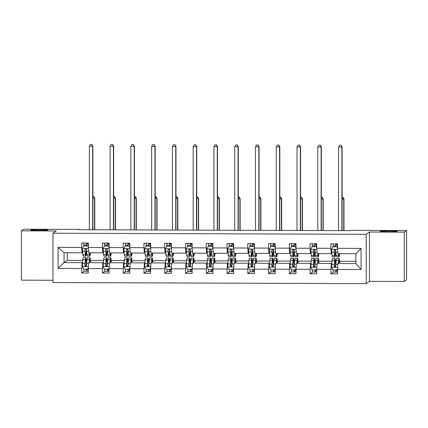 <?xml version="1.0" encoding="UTF-8"?>
<svg xmlns="http://www.w3.org/2000/svg" width="428" height="428" viewBox="0 0 428 428"><rect width="100%" height="100%" fill="white"/><g stroke="black" fill="none" stroke-linecap="round" stroke-linejoin="round"><path stroke-width="0.64" d="M380.278 231.248A8.539 0.417 180 0 1 389.095 230.863A8.539 0.417 180 0 1 397.334 231.281A8.539 0.417 180 0 1 397.318 231.307A8.539 0.417 180 0 1 388.496 231.698A8.539 0.417 180 0 1 380.257 231.281A8.539 0.417 180 0 1 380.278 231.248M30.682 230.055A8.539 0.417 180 0 1 39.504 229.67A8.539 0.417 180 0 1 47.743 230.082A8.539 0.417 180 0 1 47.722 230.114A8.539 0.417 180 0 1 38.905 230.499A8.539 0.417 180 0 1 30.666 230.082A8.539 0.417 180 0 1 30.682 230.055M404.273 281.469L404.273 232.147L369.46 232.03L369.46 281.346L404.273 281.469L406.6 279.842L406.6 230.521L351.019 230.334L350.553 230.66L78.843 229.729L79.308 229.403L23.727 229.215L21.4 230.842L21.4 280.158L52.954 280.265M369.46 281.346L366.202 283.625L52.954 282.555L52.954 233.233L366.202 234.303L366.202 283.625M404.273 232.147L406.6 230.521M355.877 261.326L341.127 261.278L337.906 263.525L355.877 263.589L361.077 269.48L337.515 269.399L337.515 273.861L330.855 273.84L333.38 272.074A4.869 0.337 90.2 0 0 333.391 272.069L335.9 272.085A4.869 0.337 -89.8 0 1 335.627 269.966M337.906 263.525L337.515 269.399M331.973 261.246L320.358 261.203L317.137 263.455L331.245 263.504L330.855 273.84M330.855 269.373L316.747 269.324L316.747 273.792L310.091 273.77L312.611 272.005A4.869 0.337 90.2 0 0 312.622 271.999M311.204 261.171L299.589 261.134L296.369 263.386L310.482 263.434L310.091 273.77M310.091 269.303L295.978 269.255L295.978 273.722L289.323 273.695L291.843 271.935A4.869 0.337 90.2 0 0 291.853 271.93L294.368 271.946A4.869 0.337 -89.8 0 1 294.095 269.822M290.435 261.101L278.821 261.064L275.6 263.311L289.713 263.359L289.323 273.695M289.323 269.233L275.209 269.185L275.209 273.647L268.554 273.626L271.079 271.866A4.869 0.337 90.2 0 1 271.068 271.866L273.599 271.871A4.869 0.337 -89.8 0 1 273.326 269.752M269.672 261.032L258.052 260.989L254.831 263.241L268.945 263.29L268.554 273.626M268.554 269.164L254.441 269.116L254.441 273.578L247.785 273.556L250.31 271.791A4.869 0.337 90.2 0 0 250.316 271.785M248.903 260.962L237.289 260.92L234.062 263.172L248.176 263.22L247.785 273.556M247.785 269.089L233.672 269.041L233.672 273.508L227.017 273.487L229.542 271.721A4.869 0.337 90.2 0 0 229.547 271.716L232.062 271.732A4.869 0.337 -89.8 0 1 231.789 269.613M228.135 260.887L216.52 260.85L213.299 263.102L227.407 263.15L227.017 273.487M227.017 269.019L212.909 268.971L212.909 273.439L206.248 273.412L208.773 271.652A4.869 0.337 90.2 0 1 208.768 271.652L211.293 271.657A4.869 0.337 -89.8 0 1 211.293 271.657A4.869 0.337 -89.8 0 1 211.02 269.538M207.366 260.818L195.751 260.78L192.53 263.027L206.638 263.076L206.248 273.412M206.248 268.95L192.14 268.902L192.14 273.364L185.484 273.342L188.004 271.582A4.869 0.337 90.2 0 0 188.015 271.577M186.597 260.748L174.982 260.706L171.762 262.958L185.875 263.006L185.484 273.342M185.484 268.875L171.371 268.827L171.371 273.294L164.716 273.273L167.236 271.507A4.869 0.337 90.2 0 0 167.246 271.502L169.761 271.518A4.869 0.337 -89.8 0 1 169.488 269.399M165.829 260.679L154.214 260.636L150.993 262.888L165.106 262.936L164.716 273.273M164.716 268.805L150.603 268.757L150.603 273.225L143.947 273.203L146.472 271.438A4.869 0.337 90.2 0 1 146.462 271.438L148.992 271.448A4.869 0.337 -89.8 0 1 148.719 269.324M145.065 260.604L133.445 260.566L130.224 262.819L144.338 262.867L143.947 273.203M143.947 268.736L129.834 268.688L129.834 273.155L123.178 273.128L125.704 271.368A4.869 0.337 90.2 0 0 125.709 271.363M124.297 260.534L112.682 260.497L109.461 262.744L123.569 262.792L123.178 273.128M123.178 268.666L109.065 268.618L109.065 273.08L102.41 273.059L104.935 271.299A4.869 0.337 90.2 0 1 104.924 271.299L107.455 271.304A4.869 0.337 -89.8 0 1 107.182 269.185M103.528 260.465L91.913 260.422L88.692 262.674L102.8 262.722L102.41 273.059M102.41 268.591L88.302 268.543L88.302 273.011L81.641 272.989L84.166 271.224A4.869 0.337 90.2 0 0 84.177 271.218M67.282 252.739L67.282 260.342L64.061 262.589L82.037 262.653L81.641 272.989M81.641 268.522L58.08 268.442L58.08 247.384L81.641 247.464L81.641 242.997L88.302 243.018L88.302 247.486L102.41 247.534L102.41 243.067L109.065 243.093L109.065 247.555L123.178 247.603L123.178 243.141L129.834 243.163L129.834 247.625L143.947 247.673L143.947 243.211L150.603 243.232L150.603 247.7L164.716 247.748L164.716 243.281L171.371 243.302L171.371 247.769L185.484 247.817L185.484 243.35L192.14 243.377L192.14 247.839L206.248 247.887L206.248 243.425L212.909 243.446L212.909 247.914L227.017 247.962L227.017 243.495L233.672 243.516L233.672 247.983L247.785 248.031L247.785 243.564L254.441 243.586L254.441 248.053L268.554 248.101L268.554 243.634L275.209 243.66L275.209 248.122L289.323 248.17L289.323 243.709L295.978 243.73L295.978 248.197L310.091 248.245L310.091 243.778L316.747 243.799L316.747 248.267L330.855 248.315L330.855 243.848L337.515 243.869L337.515 248.336L361.077 248.417L361.077 269.48M316.747 248.267L317.137 253.59L331.245 253.638L331.786 253.264M331.245 253.638L330.855 248.315M331.786 263.124L331.245 263.504M317.137 263.455L316.747 269.324M295.978 248.197L296.369 253.52L310.482 253.569L311.017 253.194M310.482 253.569L310.091 248.245M311.017 263.054L310.482 263.434M296.369 263.386L295.978 269.255M275.209 248.122L275.6 253.451L289.713 253.499L290.254 253.119M289.713 253.499L289.323 248.17M290.254 262.985L289.713 263.359M275.6 263.311L275.209 269.185M254.441 248.053L254.831 253.376L268.945 253.424L269.485 253.05M268.945 253.424L268.554 248.101M269.485 262.915L268.945 263.29M254.831 263.241L254.441 269.116M233.672 247.983L234.062 253.306L248.176 253.355L248.716 252.98M248.176 253.355L247.785 248.031M248.716 262.84L248.176 263.22M234.062 263.172L233.672 269.041M212.909 247.914L213.299 253.237L227.407 253.285L227.947 252.911M227.407 253.285L227.017 247.962M227.947 262.771L227.407 263.15M213.299 263.102L212.909 268.971M192.14 247.839L192.53 253.167L206.638 253.216L207.179 252.836M206.638 253.216L206.248 247.887M207.179 262.701L206.638 263.076M192.53 263.027L192.14 268.902M171.371 247.769L171.762 253.092L185.875 253.141L186.41 252.766M185.875 253.141L185.484 247.817M186.41 262.632L185.875 263.006M171.762 262.958L171.371 268.827M150.603 247.7L150.993 253.023L165.106 253.071L165.647 252.697M165.106 253.071L164.716 247.748M165.647 262.557L165.106 262.936M150.993 262.888L150.603 268.757M129.834 247.625L130.224 252.953L144.338 253.001L144.878 252.622M144.338 253.001L143.947 247.673M144.878 262.487L144.338 262.867M130.224 262.819L129.834 268.688M109.065 247.555L109.461 252.884L123.569 252.932L124.109 252.552M123.569 252.932L123.178 247.603M124.109 262.418L123.569 262.792M109.461 262.744L109.065 268.618M88.302 247.486L88.692 252.809L102.8 252.857L103.341 252.483M102.8 252.857L102.41 247.534M103.341 262.348L102.8 262.722M88.692 262.674L88.302 268.543M58.08 247.384L64.061 252.729L82.037 252.788L82.572 252.413M82.037 252.788L81.641 247.464M369.46 232.03L366.202 234.303M52.954 233.233L56.212 230.96L21.4 230.842M79.308 229.729L79.308 229.403M355.877 263.589L355.877 253.724L337.906 253.66L337.515 248.336M82.572 262.273L82.037 262.653M67.282 260.342L82.759 260.395M64.061 252.729L64.061 262.589L58.08 268.442M335.777 244.661L337.227 244.666M315.008 244.591L316.458 244.597M294.239 244.522L295.689 244.527M273.476 244.447L274.92 244.452M252.707 244.377L254.152 244.383M231.939 244.308L233.383 244.313M211.17 244.238L212.62 244.244M190.401 244.163L191.851 244.169M169.632 244.094L171.082 244.099M148.869 244.024L150.314 244.03M128.1 243.955L129.545 243.96M107.332 243.88L108.776 243.885M86.563 243.81L88.013 243.816M361.077 248.417L355.877 253.724M88.302 247.191L87.67 245.923L83.674 245.913L82.342 248.572L82.834 254.692A10.208 0.712 90.2 0 0 83.193 256.099L85.718 256.11A10.208 0.712 90.2 0 0 86.413 249.278M83.835 245.827L83.851 245.014A4.869 0.337 -89.8 0 1 83.925 243.008M89.275 252.814L89.489 254.714A10.208 0.712 90.2 0 0 89.848 256.121A10.208 0.712 90.2 0 0 90.383 252.814M89.511 252.814L89.559 253.216A8.474 0.589 90.2 0 0 89.853 254.387A8.474 0.589 90.2 0 0 90.201 252.814M87.67 245.923L83.674 245.913M87.788 245.843L88.302 246.865M89.848 256.121L87.317 256.115A10.208 0.712 -89.8 0 1 86.964 254.703L86.435 249.321L85.589 248.786L84.883 249.572L85.365 254.697A10.208 0.712 90.2 0 0 85.718 256.11M86.29 249.075A8.474 0.589 -89.8 0 1 85.728 254.371A8.474 0.589 -89.8 0 1 85.429 253.205L84.883 249.572M87.954 246.17L87.975 245.03A4.869 0.337 90.2 0 1 88.05 243.018L86.675 243.018L86.488 245.838M86.36 245.838L86.376 245.025A4.869 0.337 -89.8 0 1 86.451 243.013M88.013 243.735L86.568 243.73M92.667 229.777L92.667 146.232L89.334 146.221L89.334 229.766M90.501 144.375L91.827 144.38L90.501 144.375M91.736 144.445L92.667 146.232L92.897 146.066L92.897 229.777M92.897 146.066L91.827 144.38M90.404 144.439L89.334 146.221M88.205 271.095L86.702 271.229A4.869 0.337 -89.8 0 1 86.686 271.234A4.869 0.337 -89.8 0 1 86.413 269.116M86.59 269.116L86.691 269.501L88.024 269.356M89.452 262.145L89.559 261.059A8.474 0.589 -89.8 0 1 89.912 259.432A8.474 0.589 -89.8 0 1 90.292 261.556M89.227 262.3L89.489 259.652A10.208 0.712 -89.8 0 1 89.917 257.699A10.208 0.712 -89.8 0 1 90.452 261.444M88.339 267.933L87.67 269.121L83.674 269.105L82.342 266.435L82.834 259.63A10.208 0.712 -89.8 0 1 83.262 257.677L85.793 257.683A10.208 0.712 90.2 0 0 85.365 259.641L84.883 265.435L85.755 266.243L86.472 265.553L86.964 259.646A10.208 0.712 -89.8 0 1 87.387 257.688L89.917 257.699M83.888 269.105A4.869 0.337 90.2 0 0 84.161 271.224L86.686 271.234M87.67 269.121L88.35 267.751M87.991 268.624A4.869 0.337 90.2 0 0 88.286 271.24A4.869 0.337 90.2 0 0 88.302 271.234L88.286 271.24M85.793 257.683A10.208 0.712 90.2 0 1 86.44 264.675L86.461 265.617M86.338 265.895L86.322 265.221L85.028 265.216M86.194 266.05L85.017 265.344L85.429 261.043A8.474 0.589 -89.8 0 1 85.782 259.416A8.474 0.589 -89.8 0 1 86.322 265.221M94.529 229.783L94.529 198.25L92.897 198.239M92.897 196.457L93.689 196.399L92.897 196.393M93.598 196.463L94.529 198.25L94.759 198.084L94.759 229.783M94.759 198.084L93.689 196.399M109.065 247.261L108.434 245.998L104.443 245.982L103.111 248.647L103.603 254.762A10.208 0.712 90.2 0 0 103.961 256.169L106.486 256.179A10.208 0.712 90.2 0 0 107.182 249.347M104.598 245.897L104.614 245.089A4.869 0.337 -89.8 0 1 104.689 243.077M110.039 252.884L110.258 254.783A10.208 0.712 90.2 0 0 110.617 256.195A10.208 0.712 90.2 0 0 111.152 252.889M110.28 252.884L110.328 253.29A8.474 0.589 90.2 0 0 110.622 254.457A8.474 0.589 90.2 0 0 110.97 252.889M108.434 245.998L104.443 245.982M108.557 245.913L109.065 246.935M110.617 256.195L108.086 256.185A10.208 0.712 -89.8 0 1 107.728 254.772L107.203 249.39L106.358 248.861L105.652 249.647L106.133 254.767A10.208 0.712 90.2 0 0 106.486 256.179M107.059 249.15A8.474 0.589 -89.8 0 1 106.492 254.446A8.474 0.589 -89.8 0 1 106.198 253.274L105.652 249.647M108.819 243.093L107.444 243.088L107.251 245.907M107.128 245.907L107.144 245.094A4.869 0.337 -89.8 0 1 107.219 243.083M108.819 243.088A4.869 0.337 90.2 0 0 108.744 245.1L108.723 246.239M108.782 243.805L107.337 243.799M113.431 229.847L113.431 146.301L110.103 146.29L110.103 229.836M111.264 144.445L112.596 144.45L111.264 144.445M112.505 144.514L113.431 146.301L113.666 146.141L113.666 229.847M113.666 146.141L112.596 144.45M111.173 144.514L110.103 146.29M129.834 247.336L129.203 246.068L125.211 246.052L123.879 248.716L124.371 254.831A10.208 0.712 90.2 0 0 124.725 256.244L127.255 256.249A10.208 0.712 90.2 0 0 127.951 249.417M125.367 245.972L125.383 245.158A4.869 0.337 -89.8 0 1 125.458 243.147M130.808 252.953L131.027 254.853A10.208 0.712 90.2 0 0 131.385 256.265A10.208 0.712 90.2 0 0 131.92 252.959M131.048 252.953L131.091 253.36A8.474 0.589 90.2 0 0 131.391 254.532A8.474 0.589 90.2 0 0 131.738 252.959M129.203 246.068L125.211 246.052M129.326 245.982L129.834 247.004M131.385 256.265L128.855 256.254A10.208 0.712 -89.8 0 1 128.496 254.847L127.967 249.465L127.121 248.93L126.421 249.717L126.902 254.842A10.208 0.712 90.2 0 0 127.255 256.249M127.828 249.219A8.474 0.589 -89.8 0 1 127.26 254.516A8.474 0.589 -89.8 0 1 126.966 253.344L126.421 249.717M129.486 246.309L129.513 245.174A4.869 0.337 90.2 0 1 129.588 243.163L128.213 243.158L128.02 245.977M127.897 245.977L127.913 245.169A4.869 0.337 -89.8 0 1 127.988 243.158M129.55 243.88L128.106 243.874M134.199 229.922L134.199 146.371L130.872 146.36L130.872 229.906M132.033 144.52L133.365 144.525L132.033 144.52M133.274 144.589L134.199 146.371L134.435 146.21L134.435 229.922M134.435 146.21L133.365 144.525M131.942 144.584L130.872 146.36M108.974 271.17L107.471 271.299A4.869 0.337 -89.8 0 1 107.455 271.304M107.358 269.185L107.46 269.57L108.792 269.431M110.215 262.214L110.328 261.128A8.474 0.589 -89.8 0 1 110.681 259.502A8.474 0.589 -89.8 0 1 111.061 261.626M109.996 262.369L110.258 259.726A10.208 0.712 -89.8 0 1 110.686 257.768A10.208 0.712 -89.8 0 1 111.221 261.513M109.108 268.003L108.434 269.191L104.443 269.175L103.111 266.505L103.603 259.7A10.208 0.712 -89.8 0 1 104.031 257.747L106.556 257.752A10.208 0.712 90.2 0 0 106.133 259.71L105.652 265.504L106.524 266.312L107.241 265.622L107.728 259.716A10.208 0.712 -89.8 0 1 108.156 257.758L110.686 257.768M104.651 269.175A4.869 0.337 90.2 0 0 104.924 271.299M108.434 269.191L109.119 267.821M108.76 268.698A4.869 0.337 90.2 0 0 109.054 271.309A4.869 0.337 90.2 0 0 109.065 271.304L109.065 271.309M106.556 257.752A10.208 0.712 90.2 0 1 107.209 264.745L107.23 265.686M107.107 265.965L107.091 265.296L105.791 265.29M106.963 266.125L105.786 265.414L106.198 261.112A8.474 0.589 -89.8 0 1 106.551 259.491A8.474 0.589 -89.8 0 1 107.091 265.296M115.293 229.852L115.293 198.319L113.666 198.314M113.666 196.532L114.458 196.468L113.666 196.463M114.367 196.532L115.293 198.319L115.528 198.153L115.528 229.857M115.528 198.153L114.458 196.468M129.743 271.24L128.239 271.368A4.869 0.337 -89.8 0 1 128.223 271.373A4.869 0.337 -89.8 0 1 127.951 269.255M128.127 269.255L128.229 269.64L129.561 269.501M130.984 262.284L131.091 261.198A8.474 0.589 -89.8 0 1 131.444 259.577A8.474 0.589 -89.8 0 1 131.829 261.695M130.765 262.439L131.027 259.796A10.208 0.712 -89.8 0 1 131.455 257.838A10.208 0.712 -89.8 0 1 131.99 261.583M129.877 268.072L129.203 269.26L125.211 269.244L123.879 266.574L124.371 259.775A10.208 0.712 -89.8 0 1 124.794 257.817L127.325 257.827A10.208 0.712 90.2 0 0 126.902 259.78L126.421 265.579L127.293 266.382L128.009 265.692L128.496 259.785A10.208 0.712 -89.8 0 1 128.924 257.833L131.455 257.838M125.42 269.249A4.869 0.337 90.2 0 0 125.693 271.368L128.223 271.373M129.203 269.26L129.887 267.891M129.529 268.768A4.869 0.337 90.2 0 0 129.823 271.379A4.869 0.337 90.2 0 0 129.834 271.379L129.823 271.379M127.325 257.827A10.208 0.712 90.2 0 1 127.977 264.82L127.993 265.756M127.876 266.034L127.86 265.365L126.56 265.36M127.731 266.195L126.554 265.483L126.966 261.182A8.474 0.589 -89.8 0 1 127.319 259.561A8.474 0.589 -89.8 0 1 127.86 265.365M136.061 229.927L136.061 198.389L134.435 198.383M134.435 196.602L135.227 196.538L134.435 196.538M135.136 196.602L136.061 198.389L136.297 198.228L136.297 229.927M136.297 198.228L135.227 196.538M150.603 247.405L149.971 246.137L145.98 246.127L144.648 248.786L145.14 254.901A10.208 0.712 90.2 0 0 145.493 256.313L148.024 256.324A10.208 0.712 90.2 0 0 148.719 249.487M146.135 246.041L146.151 245.228A4.869 0.337 -89.8 0 1 146.226 243.216M151.576 253.023L151.796 254.928A10.208 0.712 90.2 0 0 152.149 256.335A10.208 0.712 90.2 0 0 152.684 253.028M151.817 253.028L151.86 253.43A8.474 0.589 90.2 0 0 152.154 254.601A8.474 0.589 90.2 0 0 152.507 253.028M149.971 246.137L145.98 246.127M150.094 246.052L150.603 247.079M152.149 256.335L149.623 256.329A10.208 0.712 -89.8 0 1 149.265 254.917L148.735 249.535L147.89 249L147.189 249.786L147.665 254.911A10.208 0.712 90.2 0 0 148.024 256.324M148.596 249.289A8.474 0.589 -89.8 0 1 148.029 254.585A8.474 0.589 -89.8 0 1 147.735 253.413L147.189 249.786M150.255 246.384L150.276 245.244A4.869 0.337 90.2 0 1 150.351 243.232L148.981 243.232L148.789 246.052M148.666 246.047L148.682 245.239A4.869 0.337 -89.8 0 1 148.757 243.227M150.319 243.949L148.874 243.944M154.968 229.991L154.968 146.446L151.64 146.429L151.64 229.98M152.801 144.589L154.134 144.594L152.801 144.589M154.037 144.659L154.968 146.446L155.204 146.28L155.204 229.991M155.204 146.28L154.134 144.594M152.71 144.653L151.64 146.429M150.506 271.309L149.008 271.443A4.869 0.337 -89.8 0 1 148.992 271.448M148.896 269.33L148.998 269.71L150.33 269.57M151.753 262.359L151.86 261.267A8.474 0.589 -89.8 0 1 152.213 259.646A8.474 0.589 -89.8 0 1 152.598 261.765M151.533 262.508L151.796 259.866A10.208 0.712 -89.8 0 1 152.218 257.913A10.208 0.712 -89.8 0 1 152.759 261.652M150.645 268.147L149.971 269.33L145.98 269.319L144.648 266.649L145.14 259.844A10.208 0.712 -89.8 0 1 145.563 257.886L148.093 257.897A10.208 0.712 90.2 0 0 147.665 259.855L147.189 265.649L148.061 266.451L148.773 265.767L149.265 259.86A10.208 0.712 -89.8 0 1 149.693 257.902L152.218 257.913M146.189 269.319A4.869 0.337 90.2 0 0 146.462 271.438M149.971 269.33L150.656 267.965M150.298 268.838A4.869 0.337 90.2 0 0 150.586 271.454A4.869 0.337 90.2 0 0 150.603 271.448L150.586 271.454M148.093 257.897A10.208 0.712 90.2 0 1 148.746 264.889L148.762 265.825M148.639 266.104L148.628 265.435L147.328 265.43M148.5 266.264L147.323 265.553L147.735 261.257A8.474 0.589 -89.8 0 1 148.088 259.63A8.474 0.589 -89.8 0 1 148.628 265.435M156.83 229.996L156.83 198.458L155.204 198.453M155.204 196.671L155.995 196.607L155.204 196.607M155.899 196.677L156.83 198.458L157.065 198.298L157.065 229.996M157.065 198.298L155.995 196.607M171.371 247.475L170.74 246.207L166.743 246.196L165.417 248.855L165.909 254.976A10.208 0.712 90.2 0 0 166.262 256.383L168.793 256.393A10.208 0.712 90.2 0 0 169.488 249.561M166.904 246.111L166.92 245.298A4.869 0.337 -89.8 0 1 166.995 243.291M172.345 253.098L172.564 254.997A10.208 0.712 90.2 0 0 172.917 256.404A10.208 0.712 90.2 0 0 173.452 253.098M172.58 253.098L172.628 253.499A8.474 0.589 90.2 0 0 172.923 254.671A8.474 0.589 90.2 0 0 173.27 253.098M170.74 246.207L166.743 246.196M170.863 246.127L171.371 247.149M172.917 256.404L170.387 256.399A10.208 0.712 -89.8 0 1 170.034 254.986L169.504 249.604L168.659 249.069L167.958 249.856L168.434 254.981A10.208 0.712 90.2 0 0 168.793 256.393M169.365 249.358A8.474 0.589 -89.8 0 1 168.798 254.655A8.474 0.589 -89.8 0 1 168.504 253.488L167.958 249.856M171.12 243.307L169.745 243.302L169.558 246.121M169.435 246.121L169.451 245.308A4.869 0.337 -89.8 0 1 169.525 243.297M171.12 243.302A4.869 0.337 90.2 0 0 171.045 245.314L171.023 246.453M171.082 244.019L169.643 244.014M175.737 230.061L175.737 146.515L172.409 146.504L172.409 230.05M173.57 144.659L174.902 144.664L173.57 144.659M174.806 144.728L175.737 146.515L175.967 146.349L175.967 230.061M175.967 146.349L174.902 144.664M173.474 144.723L172.409 146.504M171.275 271.379L169.777 271.512A4.869 0.337 -89.8 0 1 169.761 271.518M169.659 269.399L169.766 269.784L171.093 269.64M172.521 262.428L172.628 261.342A8.474 0.589 -89.8 0 1 172.982 259.716A8.474 0.589 -89.8 0 1 173.367 261.84M172.302 262.583L172.564 259.935A10.208 0.712 -89.8 0 1 172.987 257.982A10.208 0.712 -89.8 0 1 173.527 261.727M171.414 268.217L170.74 269.405L166.743 269.389L165.417 266.719L165.909 259.914A10.208 0.712 -89.8 0 1 166.332 257.961L168.862 257.966A10.208 0.712 90.2 0 0 168.434 259.924L167.958 265.718L168.83 266.526L169.541 265.836L170.034 259.93A10.208 0.712 -89.8 0 1 170.456 257.972L172.987 257.982M166.957 269.389A4.869 0.337 90.2 0 0 167.23 271.507M170.74 269.405L171.425 268.035M171.066 268.907A4.869 0.337 90.2 0 0 171.355 271.523A4.869 0.337 90.2 0 0 171.371 271.518L171.371 271.523M168.862 257.966A10.208 0.712 90.2 0 1 169.515 264.959L169.531 265.9M169.408 266.179L169.397 265.504L168.097 265.499M169.269 266.334L168.092 265.627L168.504 261.326A8.474 0.589 -89.8 0 1 168.857 259.7A8.474 0.589 -89.8 0 1 169.397 265.504M177.599 230.066L177.599 198.533L175.967 198.528M175.967 196.741L176.764 196.682L175.967 196.677M176.668 196.746L177.599 198.533L177.829 198.367L177.829 230.066M177.829 198.367L176.764 196.682M192.14 247.544L191.509 246.282L187.512 246.266L186.18 248.93L186.672 255.045A10.208 0.712 90.2 0 0 187.031 256.452L189.561 256.463A10.208 0.712 90.2 0 0 190.251 249.631M187.673 246.18L187.689 245.372A4.869 0.337 -89.8 0 1 187.764 243.361M193.114 253.167L193.333 255.067A10.208 0.712 90.2 0 0 193.686 256.479A10.208 0.712 90.2 0 0 194.221 253.173M193.349 253.167L193.397 253.574A8.474 0.589 90.2 0 0 193.691 254.74A8.474 0.589 90.2 0 0 194.039 253.173M191.509 246.282L187.512 246.266M191.626 246.196L192.14 247.218M193.686 256.479L191.156 256.468A10.208 0.712 -89.8 0 1 190.802 255.056L190.273 249.674L189.427 249.144L188.721 249.931L189.203 255.051A10.208 0.712 90.2 0 0 189.561 256.463M190.128 249.433A8.474 0.589 -89.8 0 1 189.567 254.73A8.474 0.589 -89.8 0 1 189.272 253.558L188.721 249.931M191.792 246.523L191.814 245.383A4.869 0.337 90.2 0 1 191.888 243.371L190.514 243.371L190.326 246.191M190.203 246.191L190.214 245.378A4.869 0.337 -89.8 0 1 190.294 243.366M191.851 244.088L190.406 244.088M196.506 230.13L196.506 146.585L193.178 146.574L193.178 230.12M194.339 144.728L195.671 144.734L194.339 144.728M195.575 144.798L196.506 146.585L196.736 146.424L196.736 230.13M196.736 146.424L195.671 144.734M194.242 144.798L193.178 146.574M192.044 271.454L190.546 271.582A4.869 0.337 -89.8 0 1 190.53 271.587A4.869 0.337 -89.8 0 1 190.257 269.469M190.428 269.469L190.535 269.854L191.862 269.715M193.29 262.498L193.397 261.412A8.474 0.589 -89.8 0 1 193.75 259.785A8.474 0.589 -89.8 0 1 194.135 261.909M193.071 262.653L193.333 260.01A10.208 0.712 -89.8 0 1 193.756 258.052A10.208 0.712 -89.8 0 1 194.296 261.797M192.177 268.286L191.509 269.474L187.512 269.458L186.18 266.788L186.672 259.983A10.208 0.712 -89.8 0 1 187.1 258.031L189.631 258.036A10.208 0.712 90.2 0 0 189.203 259.994L188.721 265.788L189.593 266.596L190.31 265.906L190.802 259.999A10.208 0.712 -89.8 0 1 191.225 258.041L193.756 258.052M187.726 269.458A4.869 0.337 90.2 0 0 187.999 271.582L190.53 271.587M191.509 269.474L192.193 268.105M191.835 268.982A4.869 0.337 90.2 0 0 192.124 271.593A4.869 0.337 90.2 0 0 192.14 271.587L192.124 271.593M189.631 258.036A10.208 0.712 90.2 0 1 190.278 265.028L190.299 265.97M190.176 266.248L190.166 265.579L188.866 265.574M190.032 266.409L188.855 265.697L189.272 261.396A8.474 0.589 -89.8 0 1 189.625 259.775A8.474 0.589 -89.8 0 1 190.166 265.579M198.367 230.136L198.367 198.603L196.736 198.597M196.736 196.816L197.533 196.752L196.736 196.752M197.436 196.816L198.367 198.603L198.597 198.437L198.597 230.141M198.597 198.437L197.533 196.752M212.909 247.619L212.277 246.351L208.281 246.335L206.949 249L207.441 255.115A10.208 0.712 90.2 0 0 207.799 256.527L210.325 256.533A10.208 0.712 90.2 0 0 211.02 249.701M208.441 246.255L208.452 245.442A4.869 0.337 -89.8 0 1 208.532 243.43M213.882 253.237L214.096 255.136A10.208 0.712 90.2 0 0 214.455 256.549A10.208 0.712 90.2 0 0 214.99 253.242M214.118 253.237L214.166 253.644A8.474 0.589 90.2 0 0 214.46 254.815A8.474 0.589 90.2 0 0 214.808 253.242M212.277 246.351L208.281 246.335M212.395 246.266L212.909 247.288M214.455 256.549L211.924 256.538A10.208 0.712 -89.8 0 1 211.571 255.131L211.041 249.749L210.196 249.214L209.49 250L209.971 255.125A10.208 0.712 90.2 0 0 210.325 256.533M210.897 249.503A8.474 0.589 -89.8 0 1 210.335 254.799A8.474 0.589 -89.8 0 1 210.036 253.627L209.49 250M212.561 246.592L212.582 245.458A4.869 0.337 90.2 0 1 212.657 243.446L211.282 243.441L211.095 246.261M210.967 246.261L210.983 245.453A4.869 0.337 -89.8 0 1 211.058 243.441M212.62 244.163L211.175 244.158M217.274 230.205L217.274 146.654L213.941 146.644L213.941 230.189M215.107 144.803L216.434 144.808L215.107 144.803M216.343 144.873L217.274 146.654L217.504 146.494L217.504 230.205M217.504 146.494L216.434 144.808M215.011 144.867L213.941 146.644M212.812 271.523L211.309 271.652M211.197 269.538L211.298 269.924L212.63 269.784M214.059 262.567L214.166 261.481A8.474 0.589 -89.8 0 1 214.519 259.86A8.474 0.589 -89.8 0 1 214.899 261.979M213.834 262.722L214.096 260.08A10.208 0.712 -89.8 0 1 214.524 258.121A10.208 0.712 -89.8 0 1 215.059 261.866M212.946 268.356L212.277 269.544L208.281 269.533L206.949 266.858L207.441 260.058A10.208 0.712 -89.8 0 1 207.869 258.1L210.394 258.111A10.208 0.712 90.2 0 0 209.971 260.064L209.49 265.863L210.362 266.665L211.079 265.981L211.571 260.069A10.208 0.712 -89.8 0 1 211.994 258.116L214.524 258.121M208.495 269.533A4.869 0.337 90.2 0 0 208.768 271.652M212.277 269.544L212.957 268.174M212.598 269.051A4.869 0.337 90.2 0 0 212.893 271.662A4.869 0.337 90.2 0 0 212.909 271.662L212.909 271.668M210.394 258.111A10.208 0.712 90.2 0 1 211.047 265.103L211.068 266.039M210.945 266.318L210.929 265.649L209.629 265.644M210.801 266.478L209.624 265.767L210.036 261.465A8.474 0.589 -89.8 0 1 210.389 259.844A8.474 0.589 -89.8 0 1 210.929 265.649M219.136 230.211L219.136 198.672L217.504 198.667M217.504 196.885L218.296 196.821L217.504 196.821M218.205 196.885L219.136 198.672L219.366 198.512L219.366 230.211M219.366 198.512L218.296 196.821M233.672 247.689L233.041 246.421L229.05 246.41L227.717 249.069L228.21 255.184A10.208 0.712 90.2 0 0 228.563 256.597L231.093 256.607A10.208 0.712 90.2 0 0 231.789 249.77M229.205 246.325L229.221 245.512A4.869 0.337 -89.8 0 1 229.296 243.5M234.646 253.312L234.865 255.211A10.208 0.712 90.2 0 0 235.223 256.618A10.208 0.712 90.2 0 0 235.758 253.312M234.886 253.312L234.935 253.713A8.474 0.589 90.2 0 0 235.229 254.885A8.474 0.589 90.2 0 0 235.577 253.312M233.041 246.421L229.05 246.41M233.164 246.335L233.672 247.363M235.223 256.618L232.693 256.613A10.208 0.712 -89.8 0 1 232.334 255.2L231.805 249.818L230.965 249.283L230.259 250.07L230.74 255.195A10.208 0.712 90.2 0 0 231.093 256.607M231.666 249.572A8.474 0.589 -89.8 0 1 231.099 254.869A8.474 0.589 -89.8 0 1 230.804 253.697L230.259 250.07M233.33 246.667L233.351 245.528A4.869 0.337 90.2 0 1 233.426 243.516L232.051 243.516L231.858 246.335M231.735 246.33L231.751 245.522A4.869 0.337 -89.8 0 1 231.826 243.511M233.388 244.233L231.944 244.228M238.038 230.275L238.038 146.729L234.71 146.718L234.71 230.264M235.871 144.873L237.203 144.878L235.871 144.873M237.112 144.942L238.038 146.729L238.273 146.563L238.273 230.275M238.273 146.563L237.203 144.878M235.78 144.937L234.71 146.718M233.581 271.593L232.078 271.726A4.869 0.337 -89.8 0 1 232.062 271.732M231.965 269.613L232.067 269.993L233.399 269.854M234.822 262.642L234.935 261.551A8.474 0.589 -89.8 0 1 235.288 259.93A8.474 0.589 -89.8 0 1 235.668 262.048M234.603 262.792L234.865 260.149A10.208 0.712 -89.8 0 1 235.293 258.196A10.208 0.712 -89.8 0 1 235.828 261.936M233.715 268.431L233.041 269.613L229.05 269.603L227.717 266.933L228.21 260.128A10.208 0.712 -89.8 0 1 228.638 258.17L231.163 258.18A10.208 0.712 90.2 0 0 230.74 260.138L230.259 265.932L231.131 266.74L231.848 266.05L232.334 260.144A10.208 0.712 -89.8 0 1 232.762 258.186L235.293 258.196M229.258 269.603A4.869 0.337 90.2 0 0 229.531 271.721M233.041 269.613L233.725 268.249M233.367 269.121A4.869 0.337 90.2 0 0 233.661 271.737A4.869 0.337 90.2 0 0 233.672 271.732L233.672 271.737M231.163 258.18A10.208 0.712 90.2 0 1 231.816 265.173L231.832 266.109M231.714 266.387L231.698 265.718L230.398 265.713M231.569 266.548L230.392 265.836L230.804 261.54A8.474 0.589 -89.8 0 1 231.157 259.914A8.474 0.589 -89.8 0 1 231.698 265.718M239.899 230.28L239.899 198.742L238.273 198.736M238.273 196.955L239.065 196.896L238.273 196.891M238.974 196.96L239.899 198.742L240.135 198.581L240.135 230.28M240.135 198.581L239.065 196.896M254.441 247.759L253.809 246.491L249.818 246.48L248.486 249.139L248.978 255.259A10.208 0.712 90.2 0 0 249.331 256.666L251.862 256.677A10.208 0.712 90.2 0 0 252.557 249.845M249.973 246.394L249.989 245.581A4.869 0.337 -89.8 0 1 250.064 243.575M255.414 253.381L255.634 255.281A10.208 0.712 90.2 0 0 255.987 256.688A10.208 0.712 90.2 0 0 256.527 253.381M255.655 253.381L255.698 253.783A8.474 0.589 90.2 0 0 255.998 254.954A8.474 0.589 90.2 0 0 256.345 253.381M253.809 246.491L249.818 246.48M253.932 246.41L254.441 247.432M255.987 256.688L253.462 256.682A10.208 0.712 -89.8 0 1 253.103 255.27L252.574 249.888L251.728 249.358L251.027 250.139L251.509 255.265A10.208 0.712 90.2 0 0 251.862 256.677M252.434 249.642A8.474 0.589 -89.8 0 1 251.867 254.944A8.474 0.589 -89.8 0 1 251.573 253.772L251.027 250.139M254.093 246.737L254.12 245.597A4.869 0.337 90.2 0 1 254.195 243.586L252.82 243.586L252.627 246.405M252.504 246.405L252.52 245.592A4.869 0.337 -89.8 0 1 252.595 243.58M254.157 244.302L252.713 244.297M258.806 230.344L258.806 146.799L255.479 146.788L255.479 230.334M256.639 144.942L257.972 144.948L256.639 144.942M257.881 145.012L258.806 146.799L259.042 146.638L259.042 230.344M259.042 146.638L257.972 144.948M256.549 145.006L255.479 146.788M254.344 271.662L252.846 271.796A4.869 0.337 -89.8 0 1 252.83 271.801A4.869 0.337 -89.8 0 1 252.557 269.683M252.734 269.683L252.836 270.068L254.168 269.924M255.591 262.712L255.698 261.626A8.474 0.589 -89.8 0 1 256.051 259.999A8.474 0.589 -89.8 0 1 256.436 262.123M255.372 262.867L255.634 260.219A10.208 0.712 -89.8 0 1 256.062 258.266A10.208 0.712 -89.8 0 1 256.597 262.011M254.483 268.5L253.809 269.688L249.818 269.672L248.486 267.002L248.978 260.197A10.208 0.712 -89.8 0 1 249.401 258.245L251.931 258.25A10.208 0.712 90.2 0 0 251.509 260.208L251.027 266.002L251.899 266.81L252.616 266.12L253.103 260.213A10.208 0.712 -89.8 0 1 253.531 258.255L256.062 258.266M250.027 269.672A4.869 0.337 90.2 0 0 250.3 271.791L252.83 271.801M253.809 269.688L254.494 268.319M254.136 269.191A4.869 0.337 90.2 0 0 254.43 271.807A4.869 0.337 90.2 0 0 254.441 271.801L254.43 271.807M251.931 258.25A10.208 0.712 90.2 0 1 252.584 265.242L252.6 266.184M252.483 266.462L252.466 265.788L251.166 265.788M252.338 266.617L251.161 265.911L251.573 261.61A8.474 0.589 -89.8 0 1 251.926 259.989A8.474 0.589 -89.8 0 1 252.466 265.788M260.668 230.35L260.668 198.817L259.042 198.811M259.042 197.03L259.833 196.966L259.042 196.96M259.743 197.03L260.668 198.817L260.903 198.651L260.903 230.35M260.903 198.651L259.833 196.966M275.209 247.828L274.578 246.565L270.587 246.549L269.255 249.214L269.747 255.329A10.208 0.712 90.2 0 0 270.1 256.736L272.631 256.747A10.208 0.712 90.2 0 0 273.326 249.915M270.742 246.464L270.758 245.656A4.869 0.337 -89.8 0 1 270.833 243.644M276.183 253.451L276.402 255.35A10.208 0.712 90.2 0 0 276.755 256.763A10.208 0.712 90.2 0 0 277.291 253.456M276.424 253.451L276.467 253.858A8.474 0.589 90.2 0 0 276.761 255.024A8.474 0.589 90.2 0 0 277.109 253.456M274.578 246.565L270.587 246.549M274.701 246.48L275.209 247.502M276.755 256.763L274.23 256.752A10.208 0.712 -89.8 0 1 273.872 255.339L273.342 249.957L272.497 249.428L271.796 250.214L272.272 255.334A10.208 0.712 90.2 0 0 272.631 256.747M273.203 249.717A8.474 0.589 -89.8 0 1 272.636 255.013A8.474 0.589 -89.8 0 1 272.342 253.841L271.796 250.214M274.862 246.806L274.883 245.667A4.869 0.337 90.2 0 1 274.958 243.66L273.588 243.655L273.396 246.475M273.273 246.475L273.289 245.661A4.869 0.337 -89.8 0 1 273.364 243.65M274.926 244.372L273.481 244.372M279.575 230.414L279.575 146.868L276.247 146.858L276.247 230.403M277.408 145.017L278.74 145.017L277.408 145.017M278.644 145.087L279.575 146.868L279.81 146.708L279.81 230.414M279.81 146.708L278.74 145.017M277.317 145.081L276.247 146.858M275.113 271.737L273.615 271.866A4.869 0.337 -89.8 0 1 273.599 271.871M273.503 269.752L273.604 270.138L274.937 269.998M276.36 262.781L276.467 261.695A8.474 0.589 -89.8 0 1 276.82 260.069A8.474 0.589 -89.8 0 1 277.205 262.193M276.14 262.936L276.402 260.294A10.208 0.712 -89.8 0 1 276.825 258.335A10.208 0.712 -89.8 0 1 277.365 262.08M275.252 268.57L274.578 269.758L270.587 269.742L269.255 267.072L269.747 260.272A10.208 0.712 -89.8 0 1 270.17 258.314L272.7 258.319A10.208 0.712 90.2 0 0 272.272 260.278L271.796 266.072L272.668 266.879L273.38 266.189L273.872 260.283A10.208 0.712 -89.8 0 1 274.3 258.33L276.825 258.335M270.796 269.742A4.869 0.337 90.2 0 0 271.068 271.866M274.578 269.758L275.263 268.388M274.904 269.266A4.869 0.337 90.2 0 0 275.193 271.876A4.869 0.337 90.2 0 0 275.209 271.876L275.209 271.876M272.7 258.319A10.208 0.712 90.2 0 1 273.353 265.312L273.369 266.253M273.246 266.532L273.235 265.863L271.935 265.858M273.107 266.692L271.93 265.981L272.342 261.679A8.474 0.589 -89.8 0 1 272.695 260.058A8.474 0.589 -89.8 0 1 273.235 265.863M281.437 230.424L281.437 198.886L279.81 198.881M279.81 197.099L280.602 197.035L279.81 197.035M280.506 197.099L281.437 198.886L281.672 198.72L281.672 230.424M281.672 198.72L280.602 197.035M295.978 247.903L295.347 246.635L291.35 246.619L290.024 249.283L290.51 255.398A10.208 0.712 90.2 0 0 290.869 256.811L293.399 256.816A10.208 0.712 90.2 0 0 294.095 249.984M291.511 246.539L291.527 245.726A4.869 0.337 -89.8 0 1 291.602 243.714M296.952 253.52L297.171 255.42A10.208 0.712 90.2 0 0 297.524 256.832A10.208 0.712 90.2 0 0 298.059 253.526M297.187 253.52L297.235 253.927A8.474 0.589 90.2 0 0 297.53 255.099A8.474 0.589 90.2 0 0 297.877 253.526M295.347 246.635L291.35 246.619M295.47 246.549L295.978 247.571M297.524 256.832L294.994 256.821A10.208 0.712 -89.8 0 1 294.641 255.414L294.111 250.032L293.266 249.497L292.565 250.177L293.041 255.409A10.208 0.712 90.2 0 0 293.399 256.816M293.972 249.786A8.474 0.589 -89.8 0 1 293.405 255.083A8.474 0.589 -89.8 0 1 293.11 253.911L292.565 250.284M295.63 246.881L295.652 245.742A4.869 0.337 90.2 0 1 295.727 243.73L294.352 243.725L294.164 246.544M294.041 246.544L294.057 245.736A4.869 0.337 -89.8 0 1 294.132 243.725M295.689 244.447L294.25 244.441M300.344 230.489L300.344 146.938L297.016 146.927L297.016 230.473M298.177 145.087L299.509 145.092L298.177 145.087M299.413 145.156L300.344 146.938L300.574 146.777L300.574 230.489M300.574 146.777L299.509 145.092M298.081 145.151L297.016 146.927M295.882 271.807L294.384 271.935A4.869 0.337 -89.8 0 1 294.368 271.946M294.266 269.822L294.373 270.207L295.7 270.068M297.128 262.851L297.235 261.765A8.474 0.589 -89.8 0 1 297.588 260.144A8.474 0.589 -89.8 0 1 297.974 262.262M296.909 263.006L297.171 260.363A10.208 0.712 -89.8 0 1 297.594 258.405A10.208 0.712 -89.8 0 1 298.134 262.15M296.021 268.64L295.347 269.827L291.35 269.817L290.024 267.142L290.51 260.342A10.208 0.712 -89.8 0 1 290.938 258.384L293.469 258.394A10.208 0.712 90.2 0 0 293.041 260.347L292.565 266.146L293.437 266.949L294.148 266.264L294.641 260.352A10.208 0.712 -89.8 0 1 295.063 258.4L297.594 258.405M291.564 269.817A4.869 0.337 90.2 0 0 291.837 271.935M295.347 269.827L296.032 268.458M295.673 269.335A4.869 0.337 90.2 0 0 295.962 271.951A4.869 0.337 90.2 0 0 295.978 271.946L295.962 271.951M293.469 258.394A10.208 0.712 90.2 0 1 294.122 265.387L294.138 266.323M294.015 266.601L294.004 265.932L292.704 265.927M293.875 266.762L292.699 266.05L293.11 261.754A8.474 0.589 -89.8 0 1 293.464 260.128A8.474 0.589 -89.8 0 1 294.004 265.932M302.205 230.494L302.205 198.956L300.574 198.95M300.574 197.169L301.371 197.105L300.574 197.105M301.275 197.169L302.205 198.956L302.435 198.795L302.435 230.494M302.435 198.795L301.371 197.105M316.747 247.973L316.115 246.705L312.119 246.694L310.787 249.353L311.279 255.468A10.208 0.712 90.2 0 0 311.638 256.88L314.168 256.891A10.208 0.712 90.2 0 0 314.858 250.054M312.28 246.608L312.296 245.795A4.869 0.337 -89.8 0 1 312.37 243.783M317.72 253.595L317.934 255.495A10.208 0.712 90.2 0 0 318.293 256.902A10.208 0.712 90.2 0 0 318.828 253.595M317.956 253.595L318.004 253.997A8.474 0.589 90.2 0 0 318.298 255.168A8.474 0.589 90.2 0 0 318.646 253.595M316.115 246.705L312.119 246.694M316.233 246.619L316.747 247.646M318.293 256.902L315.762 256.896A10.208 0.712 -89.8 0 1 315.409 255.484L314.88 250.102L314.034 249.567L313.328 250.353L313.81 255.479A10.208 0.712 90.2 0 0 314.168 256.891M314.735 249.856A8.474 0.589 -89.8 0 1 314.173 255.152A8.474 0.589 -89.8 0 1 313.879 253.986L313.328 250.353M316.399 246.951L316.42 245.811A4.869 0.337 90.2 0 1 316.495 243.799L315.12 243.799L314.933 246.619M314.81 246.619L314.821 245.806A4.869 0.337 -89.8 0 1 314.901 243.794M316.458 244.516L315.013 244.511M321.112 230.558L321.112 147.013L317.785 147.002L317.785 230.548M318.946 145.156L320.278 145.162L318.946 145.156M320.181 145.226L321.112 147.013L321.342 146.847L321.342 230.558M321.342 146.847L320.278 145.162M318.849 145.22L317.785 147.002M316.65 271.876L315.152 272.01A4.869 0.337 -89.8 0 1 315.131 272.015A4.869 0.337 -89.8 0 1 314.858 269.897M315.035 269.897L315.142 270.282L316.469 270.138M317.897 262.926L318.004 261.834A8.474 0.589 -89.8 0 1 318.357 260.213A8.474 0.589 -89.8 0 1 318.742 262.332M317.678 263.076L317.934 260.433A10.208 0.712 -89.8 0 1 318.362 258.48A10.208 0.712 -89.8 0 1 318.903 262.225M316.784 268.714L316.115 269.897L312.119 269.886L310.787 267.216L311.279 260.411A10.208 0.712 -89.8 0 1 311.707 258.453L314.238 258.464A10.208 0.712 90.2 0 0 313.81 260.422L313.328 266.216L314.2 267.024L314.917 266.334L315.409 260.427A10.208 0.712 -89.8 0 1 315.832 258.469L318.362 258.48M312.333 269.886A4.869 0.337 90.2 0 0 312.606 272.005L315.131 272.015M316.115 269.897L316.8 268.533M316.442 269.405A4.869 0.337 90.2 0 0 316.731 272.021A4.869 0.337 90.2 0 0 316.747 272.015L316.731 272.021M314.238 258.464A10.208 0.712 90.2 0 1 314.885 265.456L314.906 266.393M314.783 266.671L314.773 266.002L313.473 265.997M314.639 266.831L313.462 266.12L313.879 261.824A8.474 0.589 -89.8 0 1 314.232 260.197A8.474 0.589 -89.8 0 1 314.773 266.002M322.974 230.564L322.974 199.025L321.342 199.02M321.342 197.238L322.14 197.18L321.342 197.174M322.043 197.244L322.974 199.025L323.204 198.865L323.204 230.564M323.204 198.865L322.14 197.18M337.515 248.042L336.884 246.779L332.888 246.763L331.556 249.422L332.048 255.543A10.208 0.712 90.2 0 0 332.406 256.95L334.931 256.961A10.208 0.712 90.2 0 0 335.627 250.129M333.048 246.678L333.059 245.87A4.869 0.337 -89.8 0 1 333.139 243.858M338.484 253.665L338.703 255.564A10.208 0.712 90.2 0 0 339.062 256.971A10.208 0.712 90.2 0 0 339.597 253.67M338.725 253.665L338.773 254.066A8.474 0.589 90.2 0 0 339.067 255.238A8.474 0.589 90.2 0 0 339.415 253.665M336.884 246.779L332.888 246.763M337.002 246.694L337.515 247.716M339.062 256.971L336.531 256.966A10.208 0.712 -89.8 0 1 336.178 255.553L335.648 250.171L334.803 249.642L334.097 250.423L334.578 255.548A10.208 0.712 90.2 0 0 334.931 256.961M335.504 249.925A8.474 0.589 -89.8 0 1 334.942 255.227A8.474 0.589 -89.8 0 1 334.643 254.055L334.097 250.423M335.889 243.864L335.696 246.689M335.573 246.689L335.589 245.875A4.869 0.337 -89.8 0 1 335.664 243.864M335.889 243.869L337.264 243.874A4.869 0.337 90.2 0 0 337.189 245.881L337.168 247.02M337.227 244.586L335.782 244.581M341.881 230.628L341.881 147.082L338.548 147.071L338.548 230.617M339.714 145.226L341.041 145.231L339.714 145.226M340.95 145.295L341.881 147.082L342.111 146.922L342.111 230.628M342.111 146.922L341.041 145.231M339.618 145.29L338.548 147.071M337.419 271.946L335.916 272.08A4.869 0.337 -89.8 0 1 335.9 272.085M335.803 269.966L335.905 270.352L337.237 270.207M338.666 262.995L338.773 261.909A8.474 0.589 -89.8 0 1 339.126 260.283A8.474 0.589 -89.8 0 1 339.506 262.407M338.441 263.15L338.703 260.508A10.208 0.712 -89.8 0 1 339.131 258.549A10.208 0.712 -89.8 0 1 339.666 262.294M337.553 268.784L336.884 269.972L332.888 269.956L331.556 267.286L332.048 260.481A10.208 0.712 -89.8 0 1 332.476 258.528L335.001 258.533A10.208 0.712 90.2 0 0 334.578 260.492L334.097 266.286L334.969 267.093L335.686 266.403L336.178 260.497A10.208 0.712 -89.8 0 1 336.601 258.539L339.131 258.549M333.102 269.956A4.869 0.337 90.2 0 0 333.375 272.074M336.884 269.972L337.564 268.602M337.205 269.474A4.869 0.337 90.2 0 0 337.499 272.09A4.869 0.337 90.2 0 0 337.515 272.085M335.001 258.533A10.208 0.712 90.2 0 1 335.654 265.526L335.675 266.467M335.552 266.746L335.536 266.072L334.236 266.072M335.408 266.901L334.231 266.195L334.643 261.893A8.474 0.589 -89.8 0 1 334.996 260.272A8.474 0.589 -89.8 0 1 335.536 266.072M343.743 230.633L343.743 199.1L342.111 199.095M342.111 197.313L342.903 197.249L342.111 197.244M342.812 197.313L343.743 199.1L343.973 198.934L343.973 230.633M343.973 198.934L342.903 197.249M88.377 248.529L82.374 248.508M85.365 254.697L82.834 254.692M83.851 245.014L86.376 245.025M87.975 245.03L88.302 245.03M89.489 254.714L86.964 254.703M84.985 251.391L82.454 251.38M88.585 251.402L86.579 251.397M82.374 266.5L88.436 266.521M86.964 259.646L89.489 259.652M82.834 259.63L85.365 259.641M86.579 263.482L88.639 263.493M82.454 263.471L84.985 263.477M86.857 269.389L86.857 271.122M109.145 248.598L103.143 248.577M106.133 254.767L103.603 254.762M104.614 245.089L107.144 245.094M108.744 245.1L109.065 245.105M110.258 254.783L107.728 254.772M105.753 251.461L103.223 251.455M109.354 251.471L107.348 251.466M129.914 248.668L123.911 248.647M126.902 254.842L124.371 254.831M125.383 245.158L127.913 245.169M129.513 245.174L129.834 245.174M131.027 254.853L128.496 254.847M126.522 251.53L123.992 251.525M130.123 251.546L128.116 251.536M103.143 266.574L109.204 266.591M107.728 259.716L110.258 259.726M103.603 259.7L106.133 259.71M107.348 263.557L109.402 263.562M103.223 263.541L105.753 263.552M107.626 269.458L107.626 271.192M123.911 266.644L129.968 266.665M128.496 259.785L131.027 259.796M124.371 259.775L126.902 259.78M128.116 263.627L130.171 263.632M123.992 263.611L126.522 263.621M128.389 269.533L128.389 271.266M150.677 248.738L144.68 248.721M147.665 254.911L145.14 254.901M146.151 245.228L148.682 245.239M150.276 245.244L150.603 245.244M151.796 254.928L149.265 254.917M147.286 251.605L144.76 251.594M150.891 251.616L148.885 251.611M144.68 266.714L150.736 266.735M149.265 259.86L151.796 259.866M145.14 259.844L147.665 259.855M148.885 263.696L150.94 263.702M144.76 263.68L147.286 263.691M149.158 269.603L149.158 271.336M171.446 248.812L165.449 248.791M168.434 254.981L165.909 254.976M166.92 245.298L169.451 245.308M171.045 245.314L171.371 245.314M172.564 254.997L170.034 254.986M168.054 251.675L165.524 251.664M171.66 251.685L169.654 251.68M165.449 266.783L171.505 266.805M170.034 259.93L172.564 259.935M165.909 259.914L168.434 259.924M169.654 263.766L171.708 263.776M165.524 263.755L168.054 263.76M169.927 269.672L169.927 271.406M192.215 248.882L186.217 248.861M189.203 255.051L186.672 255.045M187.689 245.372L190.214 245.378M191.814 245.383L192.14 245.388M193.333 255.067L190.802 255.056M188.823 251.744L186.292 251.739M192.429 251.76L190.423 251.75M186.217 266.858L192.274 266.874M190.802 259.999L193.333 260.01M186.672 259.983L189.203 259.994M190.423 263.841L192.477 263.846M186.292 263.825L188.823 263.835M190.695 269.747L190.695 271.475M212.984 248.952L206.981 248.93M209.971 255.125L207.441 255.115M208.452 245.442L210.983 245.453M212.582 245.458L212.909 245.458M214.096 255.136L211.571 255.131M209.592 251.814L207.061 251.808M213.192 251.83L211.186 251.825M206.981 266.928L213.042 266.949M211.571 260.069L214.096 260.08M207.441 260.058L209.971 260.064M211.186 263.91L213.24 263.916M207.061 263.894L209.592 263.905M211.464 269.817L211.464 271.55M233.752 249.021L227.75 249.005M230.74 255.195L228.21 255.184M229.221 245.512L231.751 245.522M233.351 245.528L233.672 245.528M234.865 255.211L232.334 255.2M230.36 251.889L227.83 251.878M233.961 251.899L231.955 251.894M227.75 266.997L233.811 267.019M232.334 260.144L234.865 260.149M228.21 260.128L230.74 260.138M231.955 263.98L234.009 263.985M227.83 263.969L230.36 263.974M232.227 269.886L232.227 271.62M254.521 249.096L248.518 249.075M251.509 255.265L248.978 255.259M249.989 245.581L252.52 245.592M254.12 245.597L254.441 245.597M255.634 255.281L253.103 255.27M251.129 251.958L248.598 251.948M254.73 251.969L252.723 251.964M248.518 267.067L254.574 267.088M253.103 260.213L255.634 260.219M248.978 260.197L251.509 260.208M252.723 264.049L254.778 264.06M248.598 264.039L251.129 264.044M252.996 269.956L252.996 271.689M275.284 249.166L269.287 249.144M272.272 255.334L269.747 255.329M270.758 245.656L273.289 245.661M274.883 245.667L275.209 245.672M276.402 255.35L273.872 255.339M271.892 252.028L269.367 252.022M275.498 252.044L273.492 252.033M269.287 267.142L275.343 267.163M273.872 260.283L276.402 260.294M269.747 260.272L272.272 260.278M273.492 264.124L275.546 264.13M269.367 264.108L271.892 264.119M273.765 270.031L273.765 271.759M296.053 249.235L290.056 249.214M293.041 255.409L290.51 255.398M291.527 245.726L294.057 245.736M295.652 245.742L295.978 245.742M297.171 255.42L294.641 255.414M292.661 252.103L290.13 252.092M296.267 252.113L294.261 252.108M290.056 267.211L296.112 267.233M294.641 260.352L297.171 260.363M290.51 260.342L293.041 260.347M294.261 264.194L296.315 264.199M290.13 264.178L292.661 264.188M294.534 270.1L294.534 271.834M316.822 249.31L310.824 249.289M313.81 255.479L311.279 255.468M312.296 245.795L314.821 245.806M316.42 245.811L316.747 245.811M317.934 255.495L315.409 255.484M313.43 252.172L310.899 252.162M317.03 252.183L315.029 252.178M310.824 267.281L316.88 267.302M315.409 260.427L317.934 260.433M311.279 260.411L313.81 260.422M315.029 264.263L317.084 264.269M310.899 264.253L313.43 264.258M315.302 270.17L315.302 271.903M337.59 249.38L331.588 249.358M334.578 255.548L332.048 255.543M333.059 245.87L335.589 245.875M337.189 245.881L337.515 245.881M338.703 255.564L336.178 255.553M334.198 252.242L331.668 252.231M337.799 252.253L335.793 252.247M331.588 267.35L337.649 267.372M336.178 260.497L338.703 260.508M332.048 260.481L334.578 260.492M335.793 264.333L337.847 264.344M331.668 264.322L334.198 264.327M336.071 270.239L336.071 271.973"/></g></svg>
